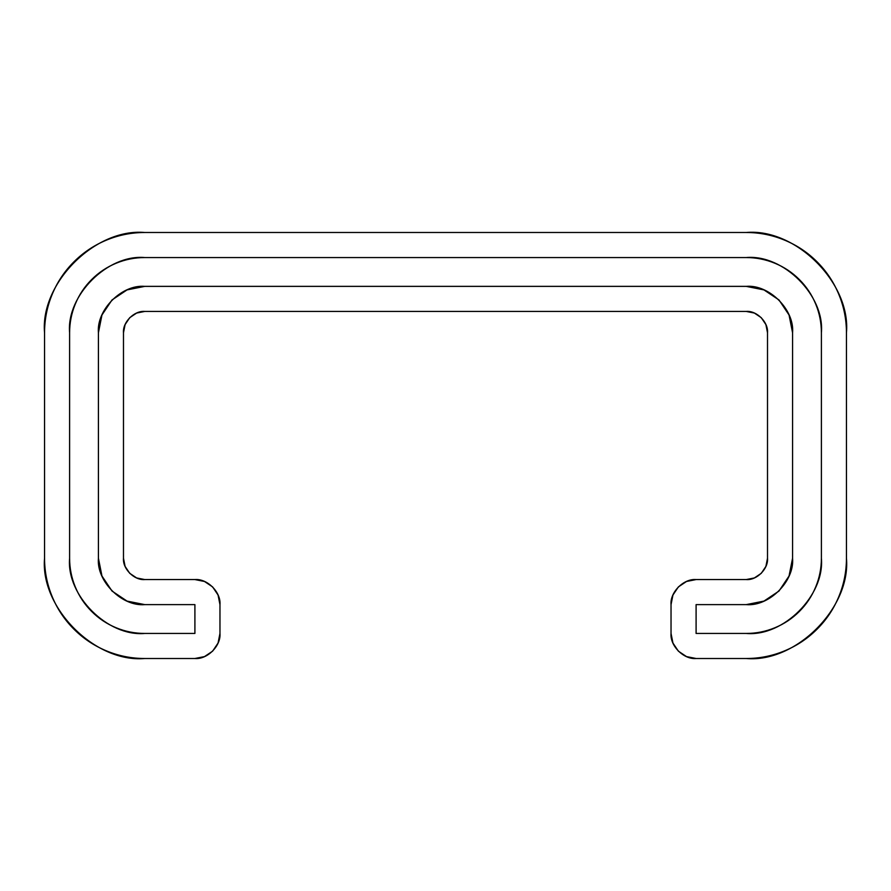 <?xml version="1.0" encoding="UTF-8"?>
<svg xmlns="http://www.w3.org/2000/svg" width="891" height="891" viewBox="0 0 891 891"><rect width="100%" height="100%" fill="white"/><g stroke="black" fill="none" stroke-linecap="round" stroke-linejoin="round"><path stroke-width="1.34" d="M144.787 658.505C131.5 658.505 118.703 655.965 106.43 650.875C94.145 645.786 83.308 638.546 73.908 629.146C64.508 619.746 57.269 608.909 52.179 596.625C47.089 584.351 44.55 571.554 44.55 558.267L44.55 332.733C44.55 319.446 47.089 306.649 52.179 294.375C57.269 282.091 64.508 271.254 73.908 261.854C83.308 252.454 94.145 245.214 106.43 240.124C118.703 235.035 131.5 232.495 144.787 232.495L746.212 232.495C759.5 232.495 772.297 235.035 784.57 240.124C796.855 245.214 807.692 252.454 817.092 261.854C826.492 271.254 833.731 282.091 838.821 294.375C843.911 306.649 846.45 319.446 846.45 332.733L846.45 558.267C846.45 571.554 843.911 584.351 838.821 596.625C833.731 608.909 826.492 619.746 817.092 629.146C807.692 638.546 796.855 645.786 784.57 650.875C772.297 655.965 759.5 658.505 746.212 658.505L696.094 658.505L686.504 656.6L678.374 651.165L672.939 643.035L671.034 633.445L671.034 604.621L672.939 595.032L678.374 586.913L686.504 581.478L696.094 579.562L746.212 579.562L754.365 577.947L761.27 573.325L765.892 566.42L767.507 558.267L767.507 332.733L765.892 324.58L761.27 317.675L754.365 313.053L746.212 311.427L144.787 311.427L136.635 313.053L129.73 317.675L125.108 324.58L123.481 332.733L123.481 558.267L125.108 566.42L129.73 573.325L136.635 577.947L144.787 579.562L194.906 579.562L204.496 581.478L212.626 586.913L218.061 595.032L219.966 604.621L219.966 633.445L218.061 643.035L212.626 651.165L204.496 656.6L194.906 658.505L144.787 658.505L194.906 658.505C207.302 659.63 221.091 645.841 219.966 633.445L219.966 604.621C221.091 592.225 207.302 578.448 194.906 579.562L144.787 579.562C134.251 580.52 122.535 568.803 123.481 558.267L123.481 332.733C122.535 322.197 134.251 310.48 144.787 311.427L746.212 311.427C756.749 310.48 768.465 322.197 767.507 332.733L767.507 558.267C768.465 568.803 756.749 580.52 746.212 579.562L696.094 579.562C683.698 578.448 669.909 592.225 671.034 604.621L671.034 633.445C669.909 645.841 683.698 659.63 696.094 658.505L746.212 658.505C795.808 662.982 850.927 607.862 846.45 558.267L846.45 332.733C850.927 283.138 795.808 228.018 746.212 232.495L144.787 232.495C95.192 228.018 40.073 283.138 44.55 332.733L44.55 558.267C40.073 607.862 95.192 662.982 144.787 658.505M746.212 604.621L696.094 604.621L696.094 633.445L746.212 633.445C756.181 633.445 765.77 631.541 774.981 627.721C784.191 623.912 792.322 618.477 799.372 611.426C806.422 604.376 811.857 596.246 815.666 587.035C819.486 577.825 821.391 568.235 821.391 558.267L821.391 332.733C821.391 322.765 819.486 313.175 815.666 303.965C811.857 294.754 806.422 286.624 799.372 279.574C792.322 272.523 784.191 267.088 774.981 263.279C765.77 259.459 756.181 257.555 746.212 257.555L144.787 257.555C134.819 257.555 125.23 259.459 116.019 263.279C106.809 267.088 98.678 272.523 91.628 279.574C84.578 286.624 79.143 294.754 75.334 303.965C71.514 313.175 69.609 322.765 69.609 332.733L69.609 558.267C69.609 568.235 71.514 577.825 75.334 587.035C79.143 596.246 84.578 604.376 91.628 611.426C98.678 618.477 106.809 623.912 116.019 627.721C125.23 631.541 134.819 633.445 144.787 633.445L194.906 633.445L194.906 604.621L144.787 604.621L127.045 601.102L112.01 591.045L101.953 576.009L98.422 558.267L98.422 332.733L101.953 314.991L112.01 299.955L127.045 289.898L144.787 286.367L746.212 286.367L763.955 289.898L778.99 299.955L789.047 314.991L792.567 332.733L792.567 558.267L789.047 576.009L778.99 591.045L763.955 601.102L746.212 604.621L696.094 604.621L696.094 633.445L746.212 633.445C783.412 636.809 824.754 595.466 821.391 558.267L821.391 332.733C824.754 295.534 783.412 254.191 746.212 257.555L144.787 257.555C107.588 254.191 66.246 295.534 69.609 332.733L69.609 558.267C66.246 595.466 107.588 636.809 144.787 633.445L194.906 633.445L194.906 604.621L144.787 604.621C121.855 606.704 96.351 581.199 98.422 558.267L98.422 332.733C96.351 309.801 121.855 284.296 144.787 286.367L746.212 286.367C769.145 284.296 794.649 309.801 792.567 332.733L792.567 558.267C794.649 581.199 769.145 606.704 746.212 604.621M746.212 633.445C756.181 633.445 765.77 631.541 774.981 627.721M815.666 587.035C819.486 577.825 821.391 568.235 821.391 558.267M821.391 332.733C821.391 322.765 819.486 313.175 815.666 303.965M774.981 263.279C765.77 259.459 756.181 257.555 746.212 257.555M144.787 257.555C134.819 257.555 125.23 259.459 116.019 263.279M75.334 303.965C71.514 313.175 69.609 322.765 69.609 332.733M69.609 558.267C69.609 568.235 71.514 577.825 75.334 587.035M116.019 627.721C125.23 631.541 134.819 633.445 144.787 633.445"/></g></svg>
